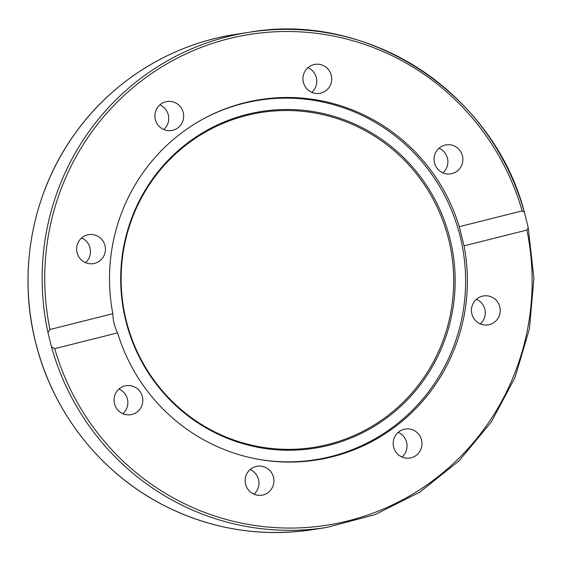 <?xml version="1.0" encoding="UTF-8"?>
<svg xmlns="http://www.w3.org/2000/svg" width="562" height="562" viewBox="0 0 562 562"><rect width="100%" height="100%" fill="white"/><g stroke="black" fill="none" stroke-linecap="round" stroke-linejoin="round"><path stroke-width="0.84" d="M98.413 236.581A14.675 14.394 -98.9 0 1 93.306 263.634A14.675 14.394 -98.9 0 1 76.818 251.362A14.675 14.394 -98.9 0 1 98.413 236.581M85.487 262.637A14.675 14.394 81.1 0 0 81.623 237.972M124.89 385.946A14.675 14.394 -98.9 0 1 142.643 397.98A14.675 14.394 -98.9 0 1 130.665 414.7A14.675 14.394 -98.9 0 1 114.311 403.052A14.675 14.394 -98.9 0 1 124.89 385.946M122.867 413.695A14.675 14.394 81.1 0 0 119.011 389.037M247.175 473.127A14.675 14.394 -98.9 0 1 273.757 478.494A14.675 14.394 -98.9 0 1 247.617 488.87A14.675 14.394 -98.9 0 1 247.175 473.127M253.989 494.216A14.675 14.394 81.1 0 0 250.132 469.558M393.632 447.043A14.675 14.394 -98.9 0 1 405.328 429.031A14.675 14.394 -98.9 0 1 421.809 441.311A14.675 14.394 -98.9 0 1 409.853 458.037A14.675 14.394 -98.9 0 1 393.632 447.043M402.041 457.032A14.675 14.394 81.1 0 0 398.177 432.375M478.466 322.974A14.675 14.394 -98.9 0 1 483.573 295.928A14.675 14.394 -98.9 0 1 500.061 308.194A14.675 14.394 -98.9 0 1 478.466 322.974M480.292 323.93A14.675 14.394 81.1 0 0 476.428 299.265M451.981 173.609A14.675 14.394 -98.9 0 1 434.236 161.575A14.675 14.394 -98.9 0 1 446.214 144.863A14.675 14.394 -98.9 0 1 462.568 156.51A14.675 14.394 -98.9 0 1 451.981 173.609M442.912 172.864A14.675 14.394 81.1 0 0 439.048 148.206M329.704 86.436A14.675 14.394 -98.9 0 1 303.122 81.069A14.675 14.394 -98.9 0 1 329.255 70.686A14.675 14.394 -98.9 0 1 329.704 86.436M311.791 92.344A14.675 14.394 81.1 0 0 307.927 67.679M183.247 112.519A14.675 14.394 -98.9 0 1 171.55 130.525A14.675 14.394 -98.9 0 1 155.07 118.245A14.675 14.394 -98.9 0 1 167.019 101.525A14.675 14.394 -98.9 0 1 183.247 112.519M163.739 129.527A14.675 14.394 81.1 0 0 159.875 104.862M311.215 460.728A182.376 178.842 81.1 0 0 318.422 459.21M262.145 99.769A182.376 178.842 81.1 0 0 254.818 100.528M321.745 458.592A182.376 178.842 -98.9 0 1 312.282 460.594M464.043 245.854A182.376 178.842 -98.9 0 1 316.603 459.969A182.376 178.842 -98.9 0 1 117.584 332.873L54.718 348.658L51.486 346.796L47.974 332.585L49.969 329.494L112.836 313.701A182.376 178.842 -98.9 0 1 260.276 99.586A182.376 178.842 -98.9 0 1 459.294 226.69L522.161 210.898L524.409 212.303L528.224 227.701L526.903 230.069L464.043 245.854L459.294 226.69M112.836 313.701C112.962 320.354 114.55 326.74 117.584 332.873M204.006 118.547A181.94 178.414 -98.9 0 1 243.416 103.401A181.94 178.414 -98.9 0 1 258.977 100.24A181.94 178.414 -98.9 0 1 463.383 252.387A181.94 178.414 -98.9 0 1 315.261 459.737A181.94 178.414 -98.9 0 1 257.326 459.105M246.704 115.435A169.492 166.204 81.1 0 0 168.143 397.257A169.492 166.204 81.1 0 0 447.394 327.126A169.492 166.204 81.1 0 0 246.704 115.435M246.985 114.423A170.455 167.153 -98.9 0 1 448.813 327.309A170.455 167.153 -98.9 0 1 167.975 397.847A170.455 167.153 -98.9 0 1 246.985 114.423M49.969 329.494A248.397 243.585 -98.9 0 1 228.776 38.694A248.397 243.585 -98.9 0 1 522.161 210.898M526.903 230.069A248.397 243.585 -98.9 0 1 348.103 520.869A248.397 243.585 -98.9 0 1 54.718 348.658M524.234 211.818A250.603 245.749 81.1 0 0 249.247 32.259A250.603 245.749 81.1 0 0 47.974 332.585M51.486 346.796A250.603 245.749 81.1 0 0 326.775 527.437L312.669 529.643A250.603 245.749 -98.9 0 1 35.525 341.928A250.603 245.749 -98.9 0 1 235.141 34.465L249.247 32.259C368.019 11.008 493.661 93.243 524.409 212.303M304.133 461.465L306.149 461.156A181.94 178.414 -98.9 0 1 304.126 461.465M247.842 101.996A181.94 178.414 -98.9 0 1 249.865 101.666L247.842 101.996M528.224 227.701L533.9 278.295L529.425 328.953L514.989 377.587L491.188 422.181L458.999 460.903L419.751 492.15L375.058 514.637L326.775 527.437M312.669 529.643C259.785 537.49 209.457 529.025 161.673 504.254C99.432 471.757 52.217 411.026 35.483 341.928C17.506 270.94 32.336 192.527 74.858 133.763C112.477 80.717 171.48 44.166 235.141 34.465M306.149 461.156L315.261 459.737M249.865 101.666L258.977 100.24"/></g></svg>
